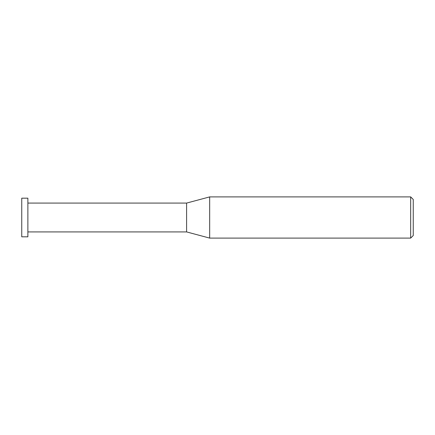 <?xml version="1.0" encoding="UTF-8"?>
<svg xmlns="http://www.w3.org/2000/svg" width="435" height="435" viewBox="0 0 435 435"><rect width="100%" height="100%" fill="white"/><g stroke="black" fill="none" stroke-linecap="round" stroke-linejoin="round"><path stroke-width="0.33" stroke-dasharray="2.17 1.63" d="M410.673 238.103L410.673 196.897M413.25 199.469L413.25 235.531M209.67 196.897L209.67 238.103M186.593 231.92L186.593 203.08L186.593 231.92M27.878 236.819L27.878 198.181M21.75 198.181L21.75 236.819"/><path stroke-width="0.65" d="M410.673 196.897L410.673 238.103L209.67 238.103L209.67 196.897L410.673 196.897L413.25 199.469L413.25 235.531L410.673 238.103M27.878 231.92L186.593 231.92L186.593 203.08L186.593 231.92L209.67 238.103M27.878 198.181L27.878 236.819L21.75 236.819L21.75 198.181L27.878 198.181M27.878 203.08L186.593 203.08L209.67 196.897"/></g></svg>
